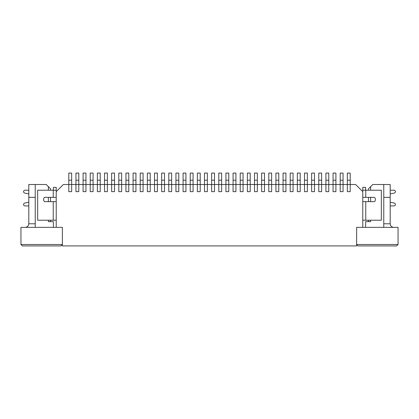 <?xml version="1.0" encoding="UTF-8"?>
<svg xmlns="http://www.w3.org/2000/svg" width="419" height="419" viewBox="0 0 419 419"><rect width="100%" height="100%" fill="white"/><g stroke="black" fill="none" stroke-linecap="round" stroke-linejoin="round"><path stroke-width="0.63" d="M347.341 173.073L350.2 173.073L347.341 173.073L347.341 180.217L350.2 180.217L350.2 173.073L350.2 180.217L347.341 180.217L347.341 184.501L350.2 184.501L350.2 180.217L350.2 184.501L347.341 184.501L347.341 191.645L350.2 191.645L350.2 184.501L350.2 191.645L347.341 191.645L347.341 173.073M340.202 173.073L343.056 173.073L340.202 173.073L340.202 180.217L343.056 180.217L343.056 173.073L343.056 180.217L340.202 180.217L340.202 184.501L343.056 184.501L343.056 180.217L343.056 184.501L340.202 184.501L340.202 191.645L343.056 191.645L343.056 184.501L343.056 191.645L340.202 191.645L340.202 173.073M333.058 173.073L335.912 173.073L333.058 173.073L333.058 180.217L335.912 180.217L335.912 173.073L335.912 180.217L333.058 180.217L333.058 184.501L335.912 184.501L335.912 180.217L335.912 184.501L333.058 184.501L333.058 191.645L335.912 191.645L335.912 184.501L335.912 191.645L333.058 191.645L333.058 173.073M325.914 173.073L328.774 173.073L325.914 173.073L325.914 180.217L328.774 180.217L328.774 173.073L328.774 180.217L325.914 180.217L325.914 184.501L328.774 184.501L328.774 180.217L328.774 184.501L325.914 184.501L325.914 191.645L328.774 191.645L328.774 184.501L328.774 191.645L325.914 191.645L325.914 173.073M318.775 173.073L321.63 173.073L318.775 173.073L318.775 180.217L321.63 180.217L321.63 173.073L321.63 180.217L318.775 180.217L318.775 184.501L321.63 184.501L321.63 180.217L321.63 184.501L318.775 184.501L318.775 191.645L321.63 191.645L321.63 184.501L321.63 191.645L318.775 191.645L318.775 173.073M311.631 173.073L314.486 173.073L311.631 173.073L311.631 180.217L314.486 180.217L314.486 173.073L314.486 180.217L311.631 180.217L311.631 184.501L314.486 184.501L314.486 180.217L314.486 184.501L311.631 184.501L311.631 191.645L314.486 191.645L314.486 184.501L314.486 191.645L311.631 191.645L311.631 173.073M304.487 173.073L307.347 173.073L304.487 173.073L304.487 180.217L307.347 180.217L307.347 173.073L307.347 180.217L304.487 180.217L304.487 184.501L307.347 184.501L307.347 180.217L307.347 184.501L304.487 184.501L304.487 191.645L307.347 191.645L307.347 184.501L307.347 191.645L304.487 191.645L304.487 173.073M297.349 173.073L300.203 173.073L297.349 173.073L297.349 180.217L300.203 180.217L300.203 173.073L300.203 180.217L297.349 180.217L297.349 184.501L300.203 184.501L300.203 180.217L300.203 184.501L297.349 184.501L297.349 191.645L300.203 191.645L300.203 184.501L300.203 191.645L297.349 191.645L297.349 173.073M290.205 173.073L293.064 173.073L290.205 173.073L290.205 180.217L293.064 180.217L293.064 173.073L293.064 180.217L290.205 180.217L290.205 184.501L293.064 184.501L293.064 180.217L293.064 184.501L290.205 184.501L290.205 191.645L293.064 191.645L293.064 184.501L293.064 191.645L290.205 191.645L290.205 173.073M283.061 173.073L285.92 173.073L283.061 173.073L283.061 180.217L285.92 180.217L285.92 173.073L285.92 180.217L283.061 180.217L283.061 184.501L285.92 184.501L285.92 180.217L285.92 184.501L283.061 184.501L283.061 191.645L285.92 191.645L285.92 184.501L285.92 191.645L283.061 191.645L283.061 173.073M275.922 173.073L278.776 173.073L275.922 173.073L275.922 180.217L278.776 180.217L278.776 173.073L278.776 180.217L275.922 180.217L275.922 184.501L278.776 184.501L278.776 180.217L278.776 184.501L275.922 184.501L275.922 191.645L278.776 191.645L278.776 184.501L278.776 191.645L275.922 191.645L275.922 173.073M268.778 173.073L271.638 173.073L268.778 173.073L268.778 180.217L271.638 180.217L271.638 173.073L271.638 180.217L268.778 180.217L268.778 184.501L271.638 184.501L271.638 180.217L271.638 184.501L268.778 184.501L268.778 191.645L271.638 191.645L271.638 184.501L271.638 191.645L268.778 191.645L268.778 173.073M261.639 173.073L264.494 173.073L261.639 173.073L261.639 180.217L264.494 180.217L264.494 173.073L264.494 180.217L261.639 180.217L261.639 184.501L264.494 184.501L264.494 180.217L264.494 184.501L261.639 184.501L261.639 191.645L264.494 191.645L264.494 184.501L264.494 191.645L261.639 191.645L261.639 173.073M254.495 173.073L257.35 173.073L254.495 173.073L254.495 180.217L257.35 180.217L257.35 173.073L257.35 180.217L254.495 180.217L254.495 184.501L257.35 184.501L257.35 180.217L257.35 184.501L254.495 184.501L254.495 191.645L257.35 191.645L257.35 184.501L257.35 191.645L254.495 191.645L254.495 173.073M247.351 173.073L250.211 173.073L247.351 173.073L247.351 180.217L250.211 180.217L250.211 173.073L250.211 180.217L247.351 180.217L247.351 184.501L250.211 184.501L250.211 180.217L250.211 184.501L247.351 184.501L247.351 191.645L250.211 191.645L250.211 184.501L250.211 191.645L247.351 191.645L247.351 173.073M240.213 173.073L243.067 173.073L240.213 173.073L240.213 180.217L243.067 180.217L243.067 173.073L243.067 180.217L240.213 180.217L240.213 184.501L243.067 184.501L243.067 180.217L243.067 184.501L240.213 184.501L240.213 191.645L243.067 191.645L243.067 184.501L243.067 191.645L240.213 191.645L240.213 173.073M233.069 173.073L235.923 173.073L233.069 173.073L233.069 180.217L235.923 180.217L235.923 173.073L235.923 180.217L233.069 180.217L233.069 184.501L235.923 184.501L235.923 180.217L235.923 184.501L233.069 184.501L233.069 191.645L235.923 191.645L235.923 184.501L235.923 191.645L233.069 191.645L233.069 173.073M225.925 173.073L228.784 173.073L225.925 173.073L225.925 180.217L228.784 180.217L228.784 173.073L228.784 180.217L225.925 180.217L225.925 184.501L228.784 184.501L228.784 180.217L228.784 184.501L225.925 184.501L225.925 191.645L228.784 191.645L228.784 184.501L228.784 191.645L225.925 191.645L225.925 173.073M218.786 173.073L221.641 173.073L218.786 173.073L218.786 180.217L221.641 180.217L221.641 173.073L221.641 180.217L218.786 180.217L218.786 184.501L221.641 184.501L221.641 180.217L221.641 184.501L218.786 184.501L218.786 191.645L221.641 191.645L221.641 184.501L221.641 191.645L218.786 191.645L218.786 173.073M211.642 173.073L214.502 173.073L211.642 173.073L211.642 180.217L214.502 180.217L214.502 173.073L214.502 180.217L211.642 180.217L211.642 184.501L214.502 184.501L214.502 180.217L214.502 184.501L211.642 184.501L211.642 191.645L214.502 191.645L214.502 184.501L214.502 191.645L211.642 191.645L211.642 173.073M204.498 173.073L207.358 173.073L204.498 173.073L204.498 180.217L207.358 180.217L207.358 173.073L207.358 180.217L204.498 180.217L204.498 184.501L207.358 184.501L207.358 180.217L207.358 184.501L204.498 184.501L204.498 191.645L207.358 191.645L207.358 184.501L207.358 191.645L204.498 191.645L204.498 173.073M197.359 173.073L200.214 173.073L197.359 173.073L197.359 180.217L200.214 180.217L200.214 173.073L200.214 180.217L197.359 180.217L197.359 184.501L200.214 184.501L200.214 180.217L200.214 184.501L197.359 184.501L197.359 191.645L200.214 191.645L200.214 184.501L200.214 191.645L197.359 191.645L197.359 173.073M190.216 173.073L193.075 173.073L190.216 173.073L190.216 180.217L193.075 180.217L193.075 173.073L193.075 180.217L190.216 180.217L190.216 184.501L193.075 184.501L193.075 180.217L193.075 184.501L190.216 184.501L190.216 191.645L193.075 191.645L193.075 184.501L193.075 191.645L190.216 191.645L190.216 173.073M183.077 173.073L185.931 173.073L183.077 173.073L183.077 180.217L185.931 180.217L185.931 173.073L185.931 180.217L183.077 180.217L183.077 184.501L185.931 184.501L185.931 180.217L185.931 184.501L183.077 184.501L183.077 191.645L185.931 191.645L185.931 184.501L185.931 191.645L183.077 191.645L183.077 173.073M175.933 173.073L178.787 173.073L175.933 173.073L175.933 180.217L178.787 180.217L178.787 173.073L178.787 180.217L175.933 180.217L175.933 184.501L178.787 184.501L178.787 180.217L178.787 184.501L175.933 184.501L175.933 191.645L178.787 191.645L178.787 184.501L178.787 191.645L175.933 191.645L175.933 173.073M168.789 173.073L171.649 173.073L168.789 173.073L168.789 180.217L171.649 180.217L171.649 173.073L171.649 180.217L168.789 180.217L168.789 184.501L171.649 184.501L171.649 180.217L171.649 184.501L168.789 184.501L168.789 191.645L171.649 191.645L171.649 184.501L171.649 191.645L168.789 191.645L168.789 173.073M161.65 173.073L164.505 173.073L161.65 173.073L161.65 180.217L164.505 180.217L164.505 173.073L164.505 180.217L161.65 180.217L161.65 184.501L164.505 184.501L164.505 180.217L164.505 184.501L161.65 184.501L161.65 191.645L164.505 191.645L164.505 184.501L164.505 191.645L161.65 191.645L161.65 173.073M154.506 173.073L157.361 173.073L154.506 173.073L154.506 180.217L157.361 180.217L157.361 173.073L157.361 180.217L154.506 180.217L154.506 184.501L157.361 184.501L157.361 180.217L157.361 184.501L154.506 184.501L154.506 191.645L157.361 191.645L157.361 184.501L157.361 191.645L154.506 191.645L154.506 173.073M147.362 173.073L150.222 173.073L147.362 173.073L147.362 180.217L150.222 180.217L150.222 173.073L150.222 180.217L147.362 180.217L147.362 184.501L150.222 184.501L150.222 180.217L150.222 184.501L147.362 184.501L147.362 191.645L150.222 191.645L150.222 184.501L150.222 191.645L147.362 191.645L147.362 173.073M140.224 173.073L143.078 173.073L140.224 173.073L140.224 180.217L143.078 180.217L143.078 173.073L143.078 180.217L140.224 180.217L140.224 184.501L143.078 184.501L143.078 180.217L143.078 184.501L140.224 184.501L140.224 191.645L143.078 191.645L143.078 184.501L143.078 191.645L140.224 191.645L140.224 173.073M133.08 173.073L135.939 173.073L133.08 173.073L133.08 180.217L135.939 180.217L135.939 173.073L135.939 180.217L133.08 180.217L133.08 184.501L135.939 184.501L135.939 180.217L135.939 184.501L133.08 184.501L133.08 191.645L135.939 191.645L135.939 184.501L135.939 191.645L133.08 191.645L133.08 173.073M125.936 173.073L128.795 173.073L125.936 173.073L125.936 180.217L128.795 180.217L128.795 173.073L128.795 180.217L125.936 180.217L125.936 184.501L128.795 184.501L128.795 180.217L128.795 184.501L125.936 184.501L125.936 191.645L128.795 191.645L128.795 184.501L128.795 191.645L125.936 191.645L125.936 173.073M118.797 173.073L121.651 173.073L118.797 173.073L118.797 180.217L121.651 180.217L121.651 173.073L121.651 180.217L118.797 180.217L118.797 184.501L121.651 184.501L121.651 180.217L121.651 184.501L118.797 184.501L118.797 191.645L121.651 191.645L121.651 184.501L121.651 191.645L118.797 191.645L118.797 173.073M111.653 173.073L114.513 173.073L111.653 173.073L111.653 180.217L114.513 180.217L114.513 173.073L114.513 180.217L111.653 180.217L111.653 184.501L114.513 184.501L114.513 180.217L114.513 184.501L111.653 184.501L111.653 191.645L114.513 191.645L114.513 184.501L114.513 191.645L111.653 191.645L111.653 173.073M104.514 173.073L107.369 173.073L104.514 173.073L104.514 180.217L107.369 180.217L107.369 173.073L107.369 180.217L104.514 180.217L104.514 184.501L107.369 184.501L107.369 180.217L107.369 184.501L104.514 184.501L104.514 191.645L107.369 191.645L107.369 184.501L107.369 191.645L104.514 191.645L104.514 173.073M97.37 173.073L100.225 173.073L97.37 173.073L97.37 180.217L100.225 180.217L100.225 173.073L100.225 180.217L97.37 180.217L97.37 184.501L100.225 184.501L100.225 180.217L100.225 184.501L97.37 184.501L97.37 191.645L100.225 191.645L100.225 184.501L100.225 191.645L97.37 191.645L97.37 173.073M90.226 173.073L93.086 173.073L90.226 173.073L90.226 180.217L93.086 180.217L93.086 173.073L93.086 180.217L90.226 180.217L90.226 184.501L93.086 184.501L93.086 180.217L93.086 184.501L90.226 184.501L90.226 191.645L93.086 191.645L93.086 184.501L93.086 191.645L90.226 191.645L90.226 173.073M83.088 173.073L85.942 173.073L83.088 173.073L83.088 180.217L85.942 180.217L85.942 173.073L85.942 180.217L83.088 180.217L83.088 184.501L85.942 184.501L85.942 180.217L85.942 184.501L83.088 184.501L83.088 191.645L85.942 191.645L85.942 184.501L85.942 191.645L83.088 191.645L83.088 173.073M75.944 173.073L78.798 173.073L75.944 173.073L75.944 180.217L78.798 180.217L78.798 173.073L78.798 180.217L75.944 180.217L75.944 184.501L78.798 184.501L78.798 180.217L78.798 184.501L75.944 184.501L75.944 191.645L78.798 191.645L78.798 184.501L78.798 191.645L75.944 191.645L75.944 173.073M68.8 173.073L71.659 173.073L68.8 173.073L68.8 180.217L71.659 180.217L71.659 173.073L71.659 180.217L68.8 180.217L68.8 184.501L71.659 184.501L71.659 180.217L71.659 184.501L68.8 184.501L68.8 191.645L71.659 191.645L71.659 184.501L71.659 191.645L68.8 191.645L68.8 173.073M362.77 190.216L381.337 190.216L362.77 190.216L362.77 191.645L362.77 187.361L362.77 190.216M390.194 205.928L394.195 205.928C395.835 205.148 395.929 204.205 394.483 203.1L390.194 202.209L394.483 203.1C395.929 204.205 395.835 205.148 394.195 205.928L390.194 205.928L394.195 205.928M390.194 193.934L394.483 193.044C395.929 191.944 395.835 191.001 394.195 190.216L390.194 190.216L394.195 190.216C395.835 191.001 395.929 191.944 394.483 193.044L390.194 193.934L394.483 193.044M362.77 197.359L365.766 197.359L365.766 190.216L365.766 197.359L373.481 197.359C376.026 196.595 376.026 202.403 373.481 201.644L362.77 201.644L365.766 201.644L365.766 220.211L365.766 201.644L373.481 201.644C376.026 202.403 376.026 196.595 373.481 197.359L362.77 197.359M362.77 220.211L381.337 220.211L381.337 190.216L381.337 220.211L362.77 220.211M365.625 187.361L365.625 190.216L365.625 187.361L362.77 187.361L365.625 187.361M373.481 197.359C376.026 196.595 376.026 202.403 373.481 201.644M28.806 190.216L24.805 190.216C23.165 191.001 23.071 191.944 24.517 193.044L28.806 193.939L24.517 193.044C23.071 191.944 23.165 191.001 24.805 190.216M53.234 197.359L56.23 197.359L53.234 197.359L53.234 190.216L53.234 197.359L45.519 197.359L53.234 197.359M56.23 191.645L56.23 190.216L37.663 190.216L37.663 220.211L56.23 220.211L53.234 220.211L53.234 201.644L53.234 220.211L37.663 220.211L37.663 190.216L56.23 190.216L56.23 227.355L62.373 227.355L62.373 245.927L356.627 245.927L356.627 227.355L362.77 227.355L362.77 191.645L355.626 184.501L350.2 184.501L350.2 191.645L347.341 191.645L347.341 184.501L343.056 184.501L343.056 191.645L340.202 191.645L340.202 184.501L335.912 184.501L335.912 191.645L333.058 191.645L333.058 184.501L328.774 184.501L328.774 191.645L325.914 191.645L325.914 184.501L321.63 184.501L321.63 191.645L318.775 191.645L318.775 184.501L314.486 184.501L314.486 191.645L311.631 191.645L311.631 184.501L307.347 184.501L307.347 191.645L304.487 191.645L304.487 184.501L300.203 184.501L300.203 191.645L297.349 191.645L297.349 184.501L293.064 184.501L293.064 191.645L290.205 191.645L290.205 184.501L285.92 184.501L285.92 191.645L283.061 191.645L283.061 184.501L278.776 184.501L278.776 191.645L275.922 191.645L275.922 184.501L271.638 184.501L271.638 191.645L268.778 191.645L268.778 184.501L264.494 184.501L264.494 191.645L261.639 191.645L261.639 184.501L257.35 184.501L257.35 191.645L254.495 191.645L254.495 184.501L250.211 184.501L250.211 191.645L247.351 191.645L247.351 184.501L243.067 184.501L243.067 191.645L240.213 191.645L240.213 184.501L235.923 184.501L235.923 191.645L233.069 191.645L233.069 184.501L228.784 184.501L228.784 191.645L225.925 191.645L225.925 184.501L221.641 184.501L221.641 191.645L218.786 191.645L218.786 184.501L214.502 184.501L214.502 191.645L211.642 191.645L211.642 184.501L207.358 184.501L207.358 191.645L204.498 191.645L204.498 184.501L200.214 184.501L200.214 191.645L197.359 191.645L197.359 184.501L193.075 184.501L193.075 191.645L190.216 191.645L190.216 184.501L185.931 184.501L185.931 191.645L183.077 191.645L183.077 184.501L178.787 184.501L178.787 191.645L175.933 191.645L175.933 184.501L171.649 184.501L171.649 191.645L168.789 191.645L168.789 184.501L164.505 184.501L164.505 191.645L161.65 191.645L161.65 184.501L157.361 184.501L157.361 191.645L154.506 191.645L154.506 184.501L150.222 184.501L150.222 191.645L147.362 191.645L147.362 184.501L143.078 184.501L143.078 191.645L140.224 191.645L140.224 184.501L135.939 184.501L135.939 191.645L133.08 191.645L133.08 184.501L128.795 184.501L128.795 191.645L125.936 191.645L125.936 184.501L121.651 184.501L121.651 191.645L118.797 191.645L118.797 184.501L114.513 184.501L114.513 191.645L111.653 191.645L111.653 184.501L107.369 184.501L107.369 191.645L104.514 191.645L104.514 184.501L100.225 184.501L100.225 191.645L97.37 191.645L97.37 184.501L93.086 184.501L93.086 191.645L90.226 191.645L90.226 184.501L85.942 184.501L85.942 191.645L83.088 191.645L83.088 184.501L78.798 184.501L78.798 191.645L75.944 191.645L75.944 184.501L71.659 184.501L71.659 191.645L68.8 191.645L68.8 184.501L63.374 184.501L56.23 191.645L63.374 184.501L68.8 184.501L68.8 191.645L71.659 191.645L71.659 184.501L75.944 184.501L75.944 191.645L78.798 191.645L78.798 184.501L83.088 184.501L83.088 191.645L85.942 191.645L85.942 184.501L90.226 184.501L90.226 191.645L93.086 191.645L93.086 184.501L97.37 184.501L97.37 191.645L100.225 191.645L100.225 184.501L104.514 184.501L104.514 191.645L107.369 191.645L107.369 184.501L111.653 184.501L111.653 191.645L114.513 191.645L114.513 184.501L118.797 184.501L118.797 191.645L121.651 191.645L121.651 184.501L125.936 184.501L125.936 191.645L128.795 191.645L128.795 184.501L133.08 184.501L133.08 191.645L135.939 191.645L135.939 184.501L140.224 184.501L140.224 191.645L143.078 191.645L143.078 184.501L147.362 184.501L147.362 191.645L150.222 191.645L150.222 184.501L154.506 184.501L154.506 191.645L157.361 191.645L157.361 184.501L161.65 184.501L161.65 191.645L164.505 191.645L164.505 184.501L168.789 184.501L168.789 191.645L171.649 191.645L171.649 184.501L175.933 184.501L175.933 191.645L178.787 191.645L178.787 184.501L183.077 184.501L183.077 191.645L185.931 191.645L185.931 184.501L190.216 184.501L190.216 191.645L193.075 191.645L193.075 184.501L197.359 184.501L197.359 191.645L200.214 191.645L200.214 184.501L204.498 184.501L204.498 191.645L207.358 191.645L207.358 184.501L211.642 184.501L211.642 191.645L214.502 191.645L214.502 184.501L218.786 184.501L218.786 191.645L221.641 191.645L221.641 184.501L225.925 184.501L225.925 191.645L228.784 191.645L228.784 184.501L233.069 184.501L233.069 191.645L235.923 191.645L235.923 184.501L240.213 184.501L240.213 191.645L243.067 191.645L243.067 184.501L247.351 184.501L247.351 191.645L250.211 191.645L250.211 184.501L254.495 184.501L254.495 191.645L257.35 191.645L257.35 184.501L261.639 184.501L261.639 191.645L264.494 191.645L264.494 184.501L268.778 184.501L268.778 191.645L271.638 191.645L271.638 184.501L275.922 184.501L275.922 191.645L278.776 191.645L278.776 184.501L283.061 184.501L283.061 191.645L285.92 191.645L285.92 184.501L290.205 184.501L290.205 191.645L293.064 191.645L293.064 184.501L297.349 184.501L297.349 191.645L300.203 191.645L300.203 184.501L304.487 184.501L304.487 191.645L307.347 191.645L307.347 184.501L311.631 184.501L311.631 191.645L314.486 191.645L314.486 184.501L318.775 184.501L318.775 191.645L321.63 191.645L321.63 184.501L325.914 184.501L325.914 191.645L328.774 191.645L328.774 184.501L333.058 184.501L333.058 191.645L335.912 191.645L335.912 184.501L340.202 184.501L340.202 191.645L343.056 191.645L343.056 184.501L347.341 184.501L347.341 191.645L350.2 191.645L350.2 184.501L355.626 184.501L362.77 191.645L362.77 227.355L356.627 227.355L356.627 245.927L62.373 245.927L62.373 227.355L56.23 227.355L56.23 191.645M56.23 201.644L45.519 201.644C42.974 202.403 42.974 196.595 45.519 197.359C42.974 196.595 42.974 202.403 45.519 201.644L56.23 201.644M24.8 205.928C23.16 205.142 23.061 204.205 24.512 203.1L28.806 202.209L24.512 203.1C23.061 204.205 23.16 205.142 24.8 205.928L28.806 205.928M53.375 190.216L53.375 187.361L56.23 187.361L56.23 190.216L56.23 187.361L53.375 187.361L53.375 190.216M28.806 202.209L24.512 203.1M45.519 201.644C42.974 202.403 42.974 196.595 45.519 197.359M48.374 221.641L53.375 221.641L53.375 227.355L53.375 221.641L48.374 221.641L48.374 220.211L48.374 221.641M365.625 221.641L370.626 221.641L370.626 220.211L370.626 221.641L365.625 221.641L365.625 227.355L365.625 221.641M35.233 184.501L46.231 184.501L50.516 188.786L50.516 190.216L50.516 188.786L48.374 186.644L48.374 190.216L48.374 186.644L46.231 184.501L35.233 184.501L35.233 227.355L35.233 184.501L28.806 184.501L35.233 184.501M372.769 184.501L383.767 184.501L383.767 227.355L383.767 184.501L372.769 184.501L370.626 186.644L372.769 184.501M368.484 221.641L368.484 220.211L368.484 221.641M368.484 201.644L368.484 197.359L368.484 201.644M368.484 190.216L368.484 188.786L370.626 186.644L368.484 188.786L368.484 190.216M370.626 201.644L370.626 197.359L370.626 201.644M370.626 190.216L370.626 186.644L370.626 190.216M50.516 197.359L50.516 201.644L50.516 197.359M50.516 220.211L50.516 221.641L50.516 220.211M48.374 197.359L48.374 201.644L48.374 197.359M356.627 227.355L398.05 227.355L356.627 227.355L356.627 244.497L356.627 227.355M20.95 227.355L62.373 227.355L20.95 227.355L20.95 244.497L20.95 227.355M20.95 244.497L62.373 244.497L62.373 227.355L62.373 244.497L20.95 244.497L22.38 245.927L20.95 244.497M356.627 244.497L398.05 244.497L398.05 227.355L398.05 244.497L356.627 244.497L358.056 245.927L356.627 244.497M60.944 245.927L22.38 245.927L60.944 245.927L62.373 244.497L60.944 245.927M396.62 245.927L358.056 245.927L396.62 245.927L398.05 244.497L396.62 245.927M383.767 223.783L390.194 223.783L390.194 197.359L383.767 197.359L390.194 197.359L390.194 223.783C390.419 225.935 391.613 227.129 393.766 227.355C391.613 227.129 390.419 225.935 390.194 223.783L383.767 223.783M390.194 184.501L390.194 197.359L390.194 184.501L383.767 184.501L390.194 184.501M28.806 223.783L28.806 184.501L28.806 223.783L35.233 223.783L28.806 223.783C28.581 225.935 27.387 227.129 25.234 227.355C27.387 227.129 28.581 225.935 28.806 223.783M35.233 197.359L28.806 197.359L35.233 197.359"/></g></svg>
